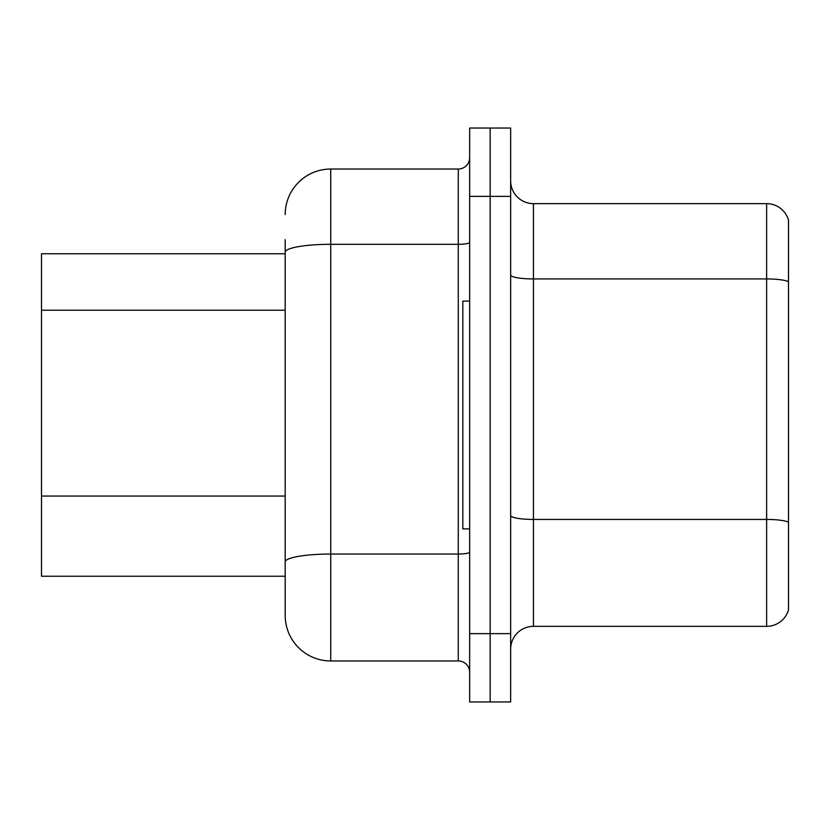 <?xml version="1.0" encoding="UTF-8"?>
<svg xmlns="http://www.w3.org/2000/svg" width="830" height="830" viewBox="0 0 830 830"><rect width="100%" height="100%" fill="white"/><g stroke="black" fill="none" stroke-linecap="round" stroke-linejoin="round"><path stroke-width="1.25" d="M285.188 253.762L41.5 253.762L41.5 576.238L285.188 576.238L285.188 615.414L285.188 239.642M510.658 649.122A22.773 22.773 0 0 1 533.431 626.349L766.64 626.349L766.64 203.651L533.431 203.651A22.773 22.773 0 0 1 510.658 180.878A22.773 22.773 0 0 0 533.431 203.651L533.431 626.349M490.157 633.632L490.157 701.962L510.658 701.962L510.658 633.632L490.157 633.632L490.157 701.962L469.656 701.962L469.656 633.632L490.157 633.632L490.157 196.368L490.157 633.632M469.656 633.632L469.656 128.038L490.157 128.038L490.157 196.368L490.157 128.038L510.658 128.038L510.658 633.632M788.5 220.054A22.773 22.773 0 0 0 766.64 203.651A22.773 22.773 0 0 1 788.5 220.054L788.5 609.946A22.773 22.773 0 0 1 766.64 626.349M788.5 282.096L788.5 522.278A22.773 3.953 180 0 0 766.64 519.435L533.431 519.435A22.773 3.953 0 0 1 510.658 515.471M285.188 214.586A45.546 45.546 0 0 1 330.734 169.04L330.734 660.96L458.274 660.96L458.274 169.04A11.392 11.392 0 0 0 469.656 157.648M330.734 169.04L458.274 169.04M285.188 569.868L285.188 561.952A45.546 7.906 180 0 1 330.734 554.046L458.274 554.046A11.392 1.982 0 0 0 469.656 552.075M469.656 672.352A11.392 11.392 0 0 0 458.274 660.96M330.734 660.96A45.546 45.546 0 0 1 285.188 615.414M469.656 301.124L462.829 301.124L462.829 528.876L469.656 528.876M285.188 310.213L41.5 310.213M285.188 496.06L41.5 496.06M788.5 281.775A22.773 3.953 180 0 0 766.64 278.932L533.431 278.932A22.773 3.953 0 0 1 510.658 274.979M510.658 196.368L469.656 196.368M285.188 252.227A45.546 7.906 180 0 1 330.734 244.311L458.274 244.311A11.392 1.982 0 0 0 469.656 242.339"/></g></svg>
